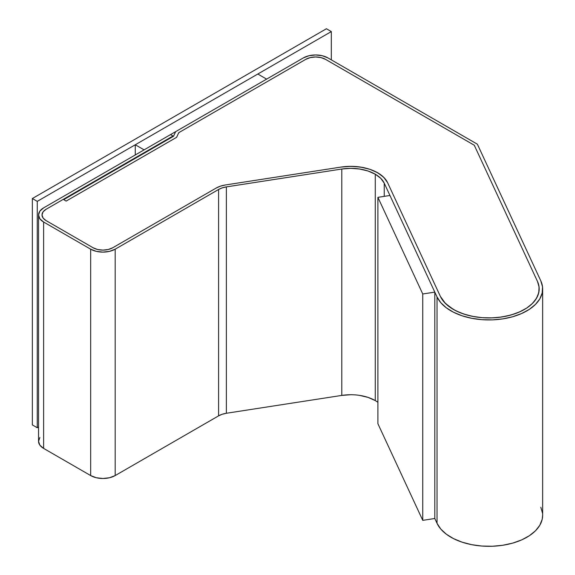 <?xml version="1.0" encoding="UTF-8"?>
<svg xmlns="http://www.w3.org/2000/svg" width="575" height="575" viewBox="0 0 575 575"><rect width="100%" height="100%" fill="white"/><g stroke="black" fill="none" stroke-linecap="round" stroke-linejoin="round"><path stroke-width="0.86" d="M39.862 437.496L38.547 441.327A17.329 10.005 0 0 0 43.621 448.399L43.621 222.022L90.67 249.183L90.67 475.568A17.329 10.005 0 0 0 115.18 475.568L115.18 249.183L218.593 189.477A17.329 10.005 180 0 1 226.363 186.889L341.802 169.028A34.658 20.01 180 0 1 375.274 174.211L375.274 400.588L377.904 402.292A34.658 20.01 0 0 0 375.274 400.588L375.274 174.211A34.658 20.01 180 0 1 384.244 183.181L384.244 196.362L384.244 183.181L437.043 296.952L437.043 523.329L434.801 518.499L437.043 523.329A53.719 31.014 0 0 0 495.945 546.049A53.719 31.014 0 0 0 542.649 515.301L542.649 288.923A53.719 31.014 180 0 1 495.945 319.671A53.719 31.014 180 0 1 437.043 296.952L437.043 523.329L440.752 529.022L446.315 534.182L453.517 538.617L462.077 542.16L471.665 544.669L481.922 546.049L492.444 546.25L502.838 545.258L512.692 543.116L521.633 539.911L529.323 535.749L535.454 530.811L539.803 525.27L542.189 519.347L542.649 515.171M340.903 167.095A38.123 22.008 180 0 1 377.725 172.795A38.123 22.008 180 0 1 387.593 182.663L440.393 296.434L387.593 182.663L383.784 177.352L377.725 172.795L369.833 169.294L360.633 167.095L350.764 166.347L340.903 167.095L225.465 184.956L340.903 167.095A38.123 22.008 180 0 1 387.593 182.663L440.393 296.434L387.593 182.663L384.963 178.624L381.009 174.958L375.906 171.81L369.833 169.294L363.019 167.519L355.745 166.534L348.277 166.398L340.903 167.095L225.465 184.956L220.455 186.156L216.143 188.061A20.793 12.003 180 0 1 225.465 184.956L340.903 167.095M173.506 136.282L63.717 199.662L66.168 201.077L63.717 199.662L173.506 136.282L175.655 131.639L173.506 136.282M176.611 137.317L66.168 201.077L176.611 137.317L178.768 132.674L176.611 137.317L178.768 132.674L305.835 59.311A13.865 8.007 180 0 1 325.443 59.311L474.274 145.238L325.443 59.311L474.274 145.238L537.474 281.412A50.255 29.016 180 0 1 539.185 288.923A50.255 29.016 180 0 1 495.492 317.688A50.255 29.016 180 0 1 440.393 296.434L445.417 303.428L453.402 309.436A50.255 29.016 180 0 1 440.393 296.434L443.864 301.753L449.068 306.583L455.802 310.737L463.809 314.051L472.779 316.394L482.375 317.688L490.576 317.918L498.741 317.378L506.632 316.077L514.057 314.051L520.813 311.348L526.714 308.049L519.527 311.938L511.161 314.942L501.939 316.947L492.222 317.874L482.375 317.688L474.346 316.688L466.706 314.942L459.662 312.505L453.402 309.436A50.255 29.016 180 0 0 508.163 315.725A50.255 29.016 180 0 0 539.185 288.923A50.255 29.016 180 0 0 537.474 281.412L539.077 287.026L538.753 292.711L536.518 298.245L532.457 303.428L526.714 308.049L531.609 304.24L535.361 300.028L537.877 295.507L539.077 290.821L538.947 286.077L537.474 281.412L474.274 145.238L325.443 59.311L320.943 57.579L325.443 59.311A13.865 8.007 180 0 0 305.835 59.311L310.335 57.579L315.639 56.968L320.943 57.579L315.639 56.968L310.335 57.579L305.835 59.311L178.768 132.674L176.611 137.317L66.168 201.077L176.611 137.317M112.729 247.768L216.143 188.061L112.729 247.768A13.865 8.007 180 0 1 93.121 247.768L46.072 220.606A13.865 8.007 180 0 1 42.011 214.942A13.865 8.007 180 0 1 46.072 209.286L173.01 135.995L46.072 209.286L63.228 199.381L66.168 201.077L63.228 199.381L46.072 209.286L43.068 211.88L46.072 209.286A13.865 8.007 180 0 0 42.011 214.942L43.068 211.88L42.011 214.942L43.068 218.011L42.011 214.942A13.865 8.007 180 0 0 46.072 220.606L43.068 218.011L46.072 220.606L93.121 247.768L97.621 249.507L93.121 247.768A13.865 8.007 180 0 0 112.729 247.768L108.229 249.507L102.925 250.111L97.621 249.507L102.925 250.111L108.229 249.507L112.729 247.768L216.143 188.061A20.793 12.003 180 0 1 225.465 184.956L220.455 186.156L216.143 188.061L112.729 247.768M173.01 136.562L173.01 135.995L173.01 136.562M170.567 134.579L173.01 135.995L170.567 134.579L43.621 207.87L39.862 211.118L38.547 214.942A17.329 10.005 180 0 1 43.621 207.87L170.567 134.579M43.621 222.022A17.329 10.005 180 0 1 38.547 214.942L39.862 218.773L43.621 222.022L90.67 249.183L90.67 475.568L43.621 448.399L43.621 222.022M115.18 249.183A17.329 10.005 180 0 1 90.67 249.183L96.298 251.354L102.925 252.116L109.559 251.354L115.18 249.183L218.593 189.477L218.593 415.854L115.18 475.568L115.18 249.183M38.547 214.942L38.547 441.327L39.862 445.151L43.621 448.399L90.67 475.568L96.298 477.732L102.925 478.493L109.559 477.732L115.18 475.568L218.593 415.854L222.187 414.266L226.363 413.267A17.329 10.005 0 0 0 218.593 415.854L218.593 189.477L222.187 187.888L226.363 186.889L226.363 413.267L226.363 186.889L341.802 169.028L341.802 395.413L226.363 413.267L341.802 395.413L341.802 169.028L350.764 168.346L359.734 169.028L368.093 171.027L375.274 174.211L380.779 178.351L384.244 183.181L437.043 296.952L440.752 302.637L446.315 307.805L453.517 312.239L462.077 315.783L471.665 318.291L481.922 319.671L492.444 319.873L502.838 318.881L512.692 316.739L521.633 313.526L529.323 309.372L535.454 304.427L539.803 298.892L542.189 292.97L542.534 286.896L540.823 280.895A53.719 31.014 180 0 1 542.649 288.923M359.734 395.413L368.093 397.411L375.274 400.588A34.658 20.01 0 0 0 341.802 395.413L350.764 394.73M540.823 280.895L477.379 144.203L327.894 57.895L322.273 55.725L315.639 54.963L309.012 55.725L303.384 57.895A17.329 10.005 180 0 1 327.894 57.895L477.379 144.203L540.823 280.895M303.384 57.895L175.655 131.639L303.384 57.895M542.534 513.274L540.823 507.272M266.627 79.12L257.808 74.024L135.276 144.771L135.276 154.955L135.276 144.771L144.095 149.859L266.627 79.12L257.808 74.024L135.276 144.771L144.095 149.859L266.627 79.12M377.904 197.347L377.904 423.725L377.904 197.347L422.754 293.983L422.754 520.361L377.904 423.725L422.754 520.361L422.754 293.983L434.801 292.114L434.801 518.499L422.754 520.361L434.801 518.499L434.801 292.114L389.951 195.478L377.904 197.347L422.754 293.983L434.801 292.114L389.951 195.478L377.904 197.347M331.322 59.879L331.322 31.582L326.42 28.75L32.351 198.533L32.351 424.911L32.351 198.533L37.253 201.365L37.253 427.743L32.351 424.911L37.253 427.743L37.253 201.365L331.322 31.582L331.322 59.879M38.547 426.995L37.253 427.743L38.547 426.995M37.253 201.365L331.322 31.582L326.42 28.75L32.351 198.533L37.253 201.365"/></g></svg>
